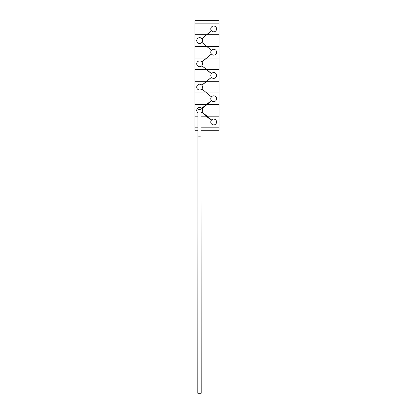 <?xml version="1.0" encoding="UTF-8"?>
<svg xmlns="http://www.w3.org/2000/svg" width="414" height="414" viewBox="0 0 414 414"><rect width="100%" height="100%" fill="white"/><g stroke="black" fill="none" stroke-linecap="round" stroke-linejoin="round"><path stroke-width="0.62" d="M197.794 130.286L194.885 130.286L194.885 127.864L197.794 127.864M201.183 130.286L219.115 130.286L219.115 127.864L201.183 127.864M211.445 54.058A2.908 2.908 0 0 0 216.594 52.205A2.908 2.908 0 0 0 211.451 50.348A2.908 2.908 0 0 0 211.445 54.058L211.476 54.094A2.908 2.908 0 0 0 215.689 54.317A2.908 2.908 0 0 0 215.689 50.094A2.908 2.908 0 0 0 211.476 50.317L206.731 46.389L219.115 46.389L219.115 34.755L206.731 34.755L201.903 38.756L211.476 30.827A2.908 2.908 0 0 0 216.594 28.939A2.908 2.908 0 0 0 213.686 26.03A2.908 2.908 0 0 0 211.445 30.791L206.731 34.755L219.115 34.755L219.115 23.122L194.885 23.122L219.115 23.122L219.115 20.7L194.885 20.7L194.885 58.022L206.586 58.022L201.841 61.95A2.908 2.908 0 0 0 196.722 63.839A2.908 2.908 0 0 0 201.872 65.691A2.908 2.908 0 0 0 198.648 61.101A2.908 2.908 0 0 0 198.627 66.566A2.908 2.908 0 0 0 201.846 65.728L211.419 73.651M201.711 89.139A2.908 2.908 0 0 1 196.722 87.1A2.908 2.908 0 0 0 201.872 88.958L211.445 96.881A2.908 2.908 0 0 0 214.654 101.477A2.908 2.908 0 0 0 214.675 95.996A2.908 2.908 0 0 0 211.445 96.881L201.872 88.958A2.908 2.908 0 0 0 198.648 84.368A2.908 2.908 0 0 0 196.722 87.1A2.908 2.908 0 0 1 201.841 85.212L206.591 81.284L194.885 81.284L194.885 69.655L206.586 69.65L194.885 69.655L194.885 58.022L206.731 58.022L201.903 62.017M211.419 54.022L206.586 58.022L219.115 58.022L219.115 127.812L201.183 127.812M211.445 30.791A2.908 2.908 0 0 0 216.594 28.939A2.908 2.908 0 0 0 213.686 26.03A2.908 2.908 0 0 0 210.778 28.939M201.872 42.425A2.908 2.908 0 0 0 198.648 37.834A2.908 2.908 0 0 0 198.648 43.31A2.908 2.908 0 0 0 201.872 42.425L211.451 50.348M201.872 38.719L201.841 38.683A2.908 2.908 0 0 0 196.722 40.572A2.908 2.908 0 0 0 201.846 42.461M197.794 393.274L197.928 109.995A1.697 0.807 -0 0 1 199.486 109.503A1.697 0.807 -0 0 1 201.023 109.969L201.183 393.274L197.794 393.274L201.183 393.274M199.486 136.082C197.473 136.113 197.473 136.144 199.486 136.175C201.504 136.144 201.504 136.113 199.486 136.082M211.445 120.143A2.908 2.908 0 0 0 213.686 124.904A2.908 2.908 0 0 0 214.675 119.263A2.908 2.908 0 0 0 211.445 120.143L211.445 120.143M210.778 122.001A2.908 2.908 0 0 0 213.686 124.904A2.908 2.908 0 0 0 214.788 119.304A2.908 2.908 0 0 0 211.611 119.962L207.041 116.184L219.115 116.184L207.041 116.184L202.022 112.028M211.425 100.561L201.706 108.328L202.016 108.701L211.585 100.742A2.908 2.908 0 0 0 215.72 100.814A2.908 2.908 0 0 0 215.746 96.679A2.908 2.908 0 0 0 211.611 96.7M211.3 120.339L206.281 116.184L201.183 116.184L206.281 116.184L201.872 112.22A2.908 2.908 0 0 0 198.642 107.63A2.908 2.908 0 0 0 197.794 112.618M201.183 112.825A2.908 2.908 0 0 0 201.872 112.22L201.872 112.22M202.016 108.701L201.706 108.328A2.908 2.908 0 0 0 196.722 110.367M211.445 77.325A2.908 2.908 0 0 0 216.594 75.467A2.908 2.908 0 0 0 211.445 73.614A2.908 2.908 0 0 0 211.445 77.325L206.591 81.284L194.885 81.284L194.885 92.917L206.275 92.917L194.885 92.917L194.885 104.551L206.25 104.551L194.885 104.551L194.885 116.184L197.794 116.184L194.885 116.184L194.885 127.812L197.794 127.812M201.872 65.691L206.731 69.65L219.115 69.65L206.731 69.655L211.476 73.578A2.908 2.908 0 0 1 215.689 73.361A2.908 2.908 0 0 1 215.689 77.578A2.908 2.908 0 0 1 211.476 77.356L201.903 85.284M211.476 54.094L206.731 58.022L219.115 58.022L219.115 46.389L206.731 46.389L201.903 42.388L211.476 50.317M201.841 38.683L211.419 30.76M194.885 46.389L206.591 46.389L194.885 46.389M194.885 34.755L206.586 34.755L194.885 34.755M206.731 81.284L219.115 81.284L206.731 81.284M207.036 92.917L219.115 92.917L207.036 92.917M207.005 104.551L219.115 104.551L207.005 104.551"/></g></svg>
